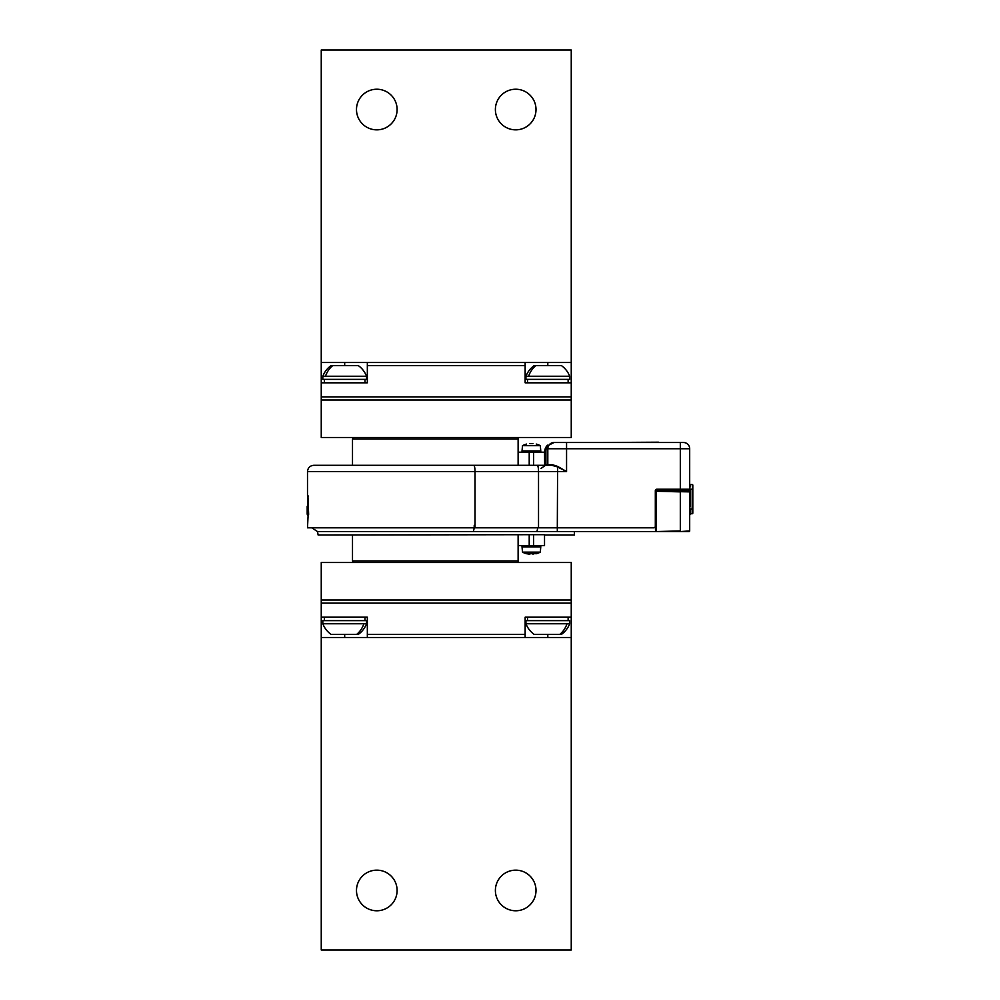 <?xml version="1.0" encoding="UTF-8"?>
<svg xmlns="http://www.w3.org/2000/svg" width="1000" height="1000" viewBox="0 0 1000 1000"><rect width="100%" height="100%" fill="white"/><g stroke="black" fill="none" stroke-linecap="round" stroke-linejoin="round"><path stroke-width="1.5" d="M655.462 491.875L656.087 530.938A0.625 0.625 0 0 0 656.712 531.562L655.462 530.425L656.712 531.562L655.462 530.425L655.462 491.875A1.25 1.25 0 0 1 656.712 490.625L685.625 490.625A0.625 0.625 0 0 0 686.25 491.25L689.062 491.25A0.625 0.625 0 0 1 689.688 491.875L689.688 530.938A0.625 0.625 0 0 1 689.062 531.562A0.625 0.625 0 0 0 689.688 530.938L689.688 448.75A6.25 6.25 0 0 0 683.438 442.5L554.062 442.5L566.562 442.5L566.562 448.75L547.812 448.75A6.25 6.25 0 0 1 554.062 442.5L547.938 445.625L553.888 442.5M685.625 490.625L685.625 489.225M656.712 490.625L656.712 491.25A0.625 0.625 0 0 0 656.087 491.875A0.625 0.625 0 0 1 656.712 491.25L689.688 491.875L689.688 530.938A0.625 0.625 0 0 1 689.062 531.562L472.938 531.562A6.25 1.3 -90 0 0 474.225 525.312M518.275 535L518.275 545.625L533.587 545.625L533.587 534.688L318.125 535L317.5 531.562L472.938 531.562M685 531.562L689.062 531.562A0.625 0.625 0 0 0 689.688 530.938L680.312 531.562M446.25 531.562L557.312 531.562L557.312 527.812L307.5 527.812L308.125 515M656.712 531.562L656.538 531.538A0.625 0.625 0 0 0 656.587 531.55L680.312 530.938L680.312 491.875L656.712 491.25M689.688 505.175L690.312 514.225A0.625 0.625 0 0 1 689.688 514.85A0.625 0.625 0 0 0 690.312 514.225A0.625 0.625 0 0 1 689.688 514.85M308.113 506.425L307.188 506.425L308.012 505.337M308.113 514.85L308.012 506.425M690.225 506.112A0.625 0.625 0 0 1 690.312 506.425L690.312 489.212L692.188 489.212L692.188 513.75L690.312 513.75M547.5 445.175A9.375 9.375 0 0 0 544.688 451.875L544.688 465.312L547.812 464.688A0.625 0.625 0 0 1 547.188 465.312A0.625 0.625 0 0 0 547.812 464.688L547.812 448.75A6.25 6.25 0 0 1 554.062 442.5L554.062 442.5M347.025 465.312L446.25 465.312M518.275 465.312L518.275 452.188L544.525 452.188L544.688 465.312M547.188 465.312L550.887 465.312M307.975 515.35L308.637 514.375L307.913 495.625L308.025 496.875L307.962 495.838L308.538 496.25L307.5 495.625L307.5 471.562C307.875 467.762 309.95 465.688 313.75 465.312L537.225 465.312A6.25 1.3 90 0 1 538.525 471.562L475.012 471.562A6.25 1.3 -90 0 0 473.713 465.312M547.812 464.688L552.362 464.688L557.6 466.388L566.562 471.562L557.312 466.85L551.888 465.312L533.587 465.312L533.587 452.188M553.825 442.5L552.137 442.75M552.362 464.688L551.888 465.312M307.962 495.838L307.962 515.413M557.6 466.388L557.312 527.812L653.75 527.812A1.562 1.562 0 0 0 655.312 526.25L655.312 490.775A1.562 1.562 0 0 1 656.875 489.225L689.688 489.225M538.525 527.812L538.525 471.562L566.562 471.562L566.562 448.75L689.688 448.75A6.25 6.25 0 0 0 683.438 442.5M688.125 491.25L686.562 490.775L686.562 489.225L686.562 491.25M692.812 490.15L692.812 485.15A0.625 0.625 0 0 0 692.188 484.525L690.312 484.525A0.625 0.625 0 0 0 689.688 485.15M692.188 513.75A0.625 0.625 0 0 0 692.812 513.125L692.812 509.062L692.812 513.125M692.812 485.15L692.812 509.062L690.312 509.062M692.812 506.875L692.812 508.125M574.375 531.562L574.375 535L544.538 535M658.438 442.5L664.688 442.5M602.188 442.5L658.438 442.188M354.062 437.5L352.5 439.062L518.125 439.062L518.125 437.5M354.062 562.5L352.5 560.938L518.125 560.938L518.125 562.5M518.125 439.062L518.125 465.312M518.125 560.938L518.125 535M532.962 443.562L529.837 443.562M526.562 444.075A18.75 18.75 0 0 0 522.487 445.688L540.325 445.688L540.775 450.938L522.025 450.938L522.025 452.188M522.038 546.875L522.487 552.125L535.675 552.125A18.75 8.988 -90 0 1 532.975 554.087L532.975 554.25M529.837 554.25L526.562 553.675L536.25 553.675M522.025 545.625L522.025 546.875L540.775 546.875L540.775 545.625M535.675 552.125L540.325 552.125L540.775 546.875M533.587 534.688L544.525 534.688L544.525 545.625L533.587 545.625M321.25 400L321.25 437.5L571.25 437.5L571.25 400L321.25 400L321.25 382.812L367.337 382.812L367.337 365.625L525.15 365.625L525.15 382.812L571.25 382.812L571.25 362.5L525.15 362.5L525.15 365.625M571.25 362.5L571.25 50L321.25 50L321.25 382.812M321.25 396.875L571.25 396.875L571.25 382.812M571.25 396.875L571.25 400M528.612 376.25L569.688 376.25A23.438 23.438 0 0 0 561.475 365.625L534.15 365.625A23.438 23.438 0 0 0 525.938 376.25L528.612 376.25A23.438 20.562 -90 0 1 535.812 365.625M525.938 376.25L525.938 379.375L569.688 379.375L569.688 376.25M527.5 382.812L527.5 379.375M568.125 382.812L568.125 379.375M325.487 376.25L366.562 376.25A23.438 23.438 0 0 0 358.35 365.625L331.025 365.625A23.438 23.438 0 0 0 322.812 376.25L325.487 376.25A23.438 20.562 -90 0 1 332.688 365.625M322.812 376.25L322.812 379.375L366.562 379.375L366.562 376.25M324.375 382.812L324.375 379.375M365 382.812L365 379.375M571.25 562.5L571.25 600L321.25 600L321.25 562.5L571.25 562.5M321.25 637.5L321.25 950L571.25 950L571.25 617.188L525.15 617.188L525.15 634.375L367.337 634.375L367.337 617.188L321.25 617.188L321.25 637.5L367.337 637.5L367.337 634.375M571.25 600L571.25 603.125L321.25 603.125L321.25 617.188M321.25 603.125L321.25 600M571.25 603.125L571.25 617.188M365 617.188L365 620.625M324.375 617.188L324.375 620.625M363.888 623.75L322.812 623.75A23.438 23.438 0 0 0 331.025 634.375L358.35 634.375A23.438 23.438 0 0 0 366.562 623.75L363.888 623.75A23.438 20.562 90 0 1 356.688 634.375M366.562 623.75L366.562 620.625L322.812 620.625L322.812 623.75M567.013 623.75L525.938 623.75A23.438 23.438 0 0 0 534.15 634.375L561.475 634.375A23.438 23.438 0 0 0 569.688 623.75L567.013 623.75A23.438 20.562 90 0 1 559.812 634.375M569.688 623.75L569.688 620.625L525.938 620.625L525.938 623.75M568.125 617.188L568.125 620.625M527.5 617.188L527.5 620.625M367.337 637.5L525.15 637.5L525.15 634.375M571.25 637.5L525.15 637.5M515.7 870.15A20.312 20.312 0 0 0 495.387 890.475A20.312 20.312 0 0 0 515.7 910.775A20.312 20.312 0 0 0 536.013 890.475A20.312 20.312 0 0 0 515.7 870.15M376.8 870.15A20.312 20.312 0 0 0 356.488 890.475A20.312 20.312 0 0 0 376.8 910.775A20.312 20.312 0 0 0 397.113 890.475A20.312 20.312 0 0 0 376.8 870.15M321.25 362.5L525.15 362.5M367.337 362.5L367.337 365.625M515.7 129.85A20.312 20.312 0 0 1 495.387 109.525A20.312 20.312 0 0 1 515.7 89.225A20.312 20.312 0 0 1 536.013 109.525A20.312 20.312 0 0 1 515.7 129.85M376.8 129.85A20.312 20.312 0 0 1 356.488 109.525A20.312 20.312 0 0 1 376.8 89.225A20.312 20.312 0 0 1 397.113 109.525A20.312 20.312 0 0 1 376.8 129.85M656.087 525.312L655.312 525.312M680 491.25L680 489.225M536.45 531.562L536.45 531.562A6.25 1.3 -90 0 0 537.638 527.812M690.312 514.225L689.688 514.225M656.087 491.875L656.087 530.938M307.188 506.425L307.188 514.225L308.012 514.225M545.312 464.688L547.188 464.688L547.188 448.75A6.875 6.875 0 0 1 547.938 445.625A8.75 8.75 0 0 0 545.312 451.875L545.312 464.688M544.688 451.875L545.312 451.875M547.812 448.75L547.188 448.75M307.5 471.562L475.012 471.562L475.012 527.812M680.312 489.225L680.312 442.5M688.125 489.225L688.125 490.775L689.688 490.775M689.688 489.212L690.312 484.525M692.188 484.525L692.812 489.212M529.212 545.625L529.212 535M529.212 465.312L529.212 452.188M344.688 634.375L344.688 637.5M547.812 634.375L547.812 637.5M547.812 365.625L547.812 362.5M344.688 365.625L344.688 362.5M311.775 527.812L317.5 531.562M308.012 504.812L307.275 506.112M307.188 514.225L307.812 514.85M541.05 468.438L545.462 465.312M307.5 495.625L308.125 496.25M352.5 560.938L352.5 535M352.5 465.312L352.5 439.062M522.487 445.688L522.038 450.938M540.325 445.688A18.75 18.75 0 0 0 536.25 444.075M522.487 552.125A18.75 18.75 0 0 0 526.562 553.737M536.25 553.737A18.75 18.75 0 0 0 540.325 552.125M540.775 452.188L540.775 450.938"/></g></svg>
